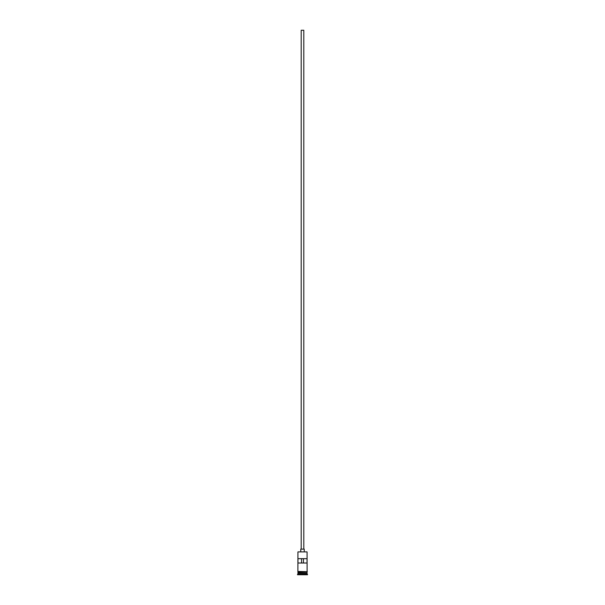 <?xml version="1.0" encoding="UTF-8"?>
<svg xmlns="http://www.w3.org/2000/svg" width="605" height="605" viewBox="0 0 605 605"><rect width="100%" height="100%" fill="white"/><g stroke="black" fill="none" stroke-linecap="round" stroke-linejoin="round"><path stroke-width="0.91" d="M297.94 551.889L307.06 551.889L297.94 551.889L297.894 571.445L307.325 571.664L297.894 571.884L297.894 571.445M301.199 549.113L301.199 30.25L303.801 30.25L303.801 549.113M300.761 551.722L300.761 549.113L304.239 549.113L304.239 551.722M298.023 572.927L306.977 572.927M297.94 571.884L298.023 572.837M307.06 571.884L306.977 572.837M307.06 573.011L307.06 573.88L297.94 573.88L297.501 574.75L307.499 574.75L307.499 574.319L297.501 574.319M307.06 573.88L307.499 574.319M307.03 563.021L307.03 558.672L297.97 558.672L297.97 563.021L307.03 563.021M307.06 551.889L307.106 571.445M307.06 572.754L297.94 572.754M297.94 573.011L297.94 573.88M301.547 563.021L301.547 558.672M303.453 558.672L303.453 563.021"/></g></svg>

